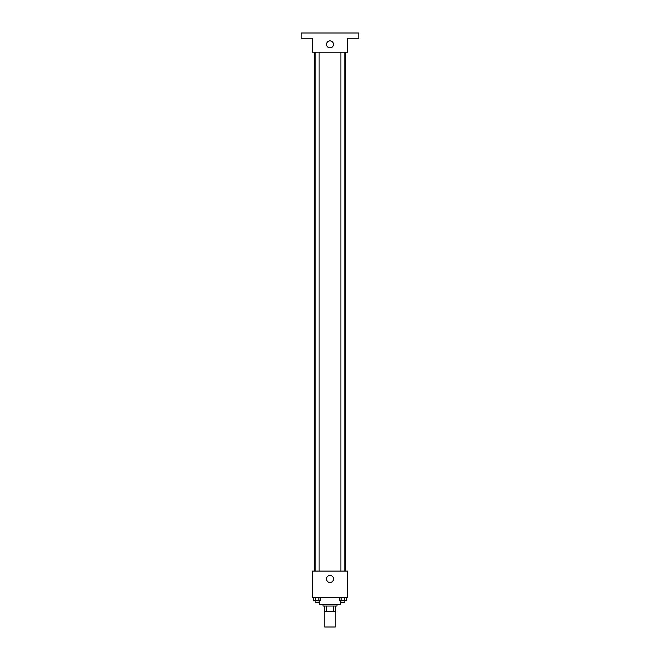 <?xml version="1.0" encoding="UTF-8"?>
<svg xmlns="http://www.w3.org/2000/svg" width="660" height="660" viewBox="0 0 660 660"><rect width="100%" height="100%" fill="white"/><g stroke="black" fill="none" stroke-linecap="round" stroke-linejoin="round"><path stroke-width="0.99" d="M324.761 611.275L324.761 627L335.239 627L335.239 611.275M333.679 606.037L333.679 611.275L324.324 611.275L324.324 606.037M333.679 611.275L335.676 611.275L335.676 606.037L335.676 611.275M336.988 604.288L336.988 606.037L323.012 606.037L323.012 604.288M326.32 606.037L326.32 611.275M319.514 600.798L319.514 604.288L340.486 604.288L340.486 600.798M347.474 597.3L312.526 597.3L312.526 571.098L347.474 571.098L347.474 597.3M333.498 578.952A3.498 3.498 0 0 1 328.251 581.98A3.498 3.498 0 0 1 328.251 575.933A3.498 3.498 0 0 1 333.498 578.952M345.724 52.214L345.724 571.098M340.898 571.098L340.898 52.214M319.102 52.214L319.102 571.098M347.474 52.214L312.526 52.214L312.526 38.239L301.174 38.239L301.174 33L358.825 33L358.825 38.239L347.474 38.239L347.474 52.214M333.498 44.352A3.498 3.498 0 0 1 328.251 47.38A3.498 3.498 0 0 1 328.251 41.332A3.498 3.498 0 0 1 333.498 44.352M346.393 597.3L346.393 600.798L339.331 600.798L339.331 597.3M344.627 597.3L344.627 600.798M341.096 597.3L341.096 600.798M344.825 600.798L344.825 602.539L340.898 602.539L340.898 600.798M320.669 597.3L320.669 600.798L313.607 600.798L313.607 597.3M318.904 597.3L318.904 600.798M315.373 597.3L315.373 600.798M319.102 600.798L319.102 602.539L315.175 602.539L315.175 600.798M314.275 52.214L314.275 571.098M344.825 571.098L344.825 52.214M315.175 52.214L315.175 571.098"/></g></svg>
